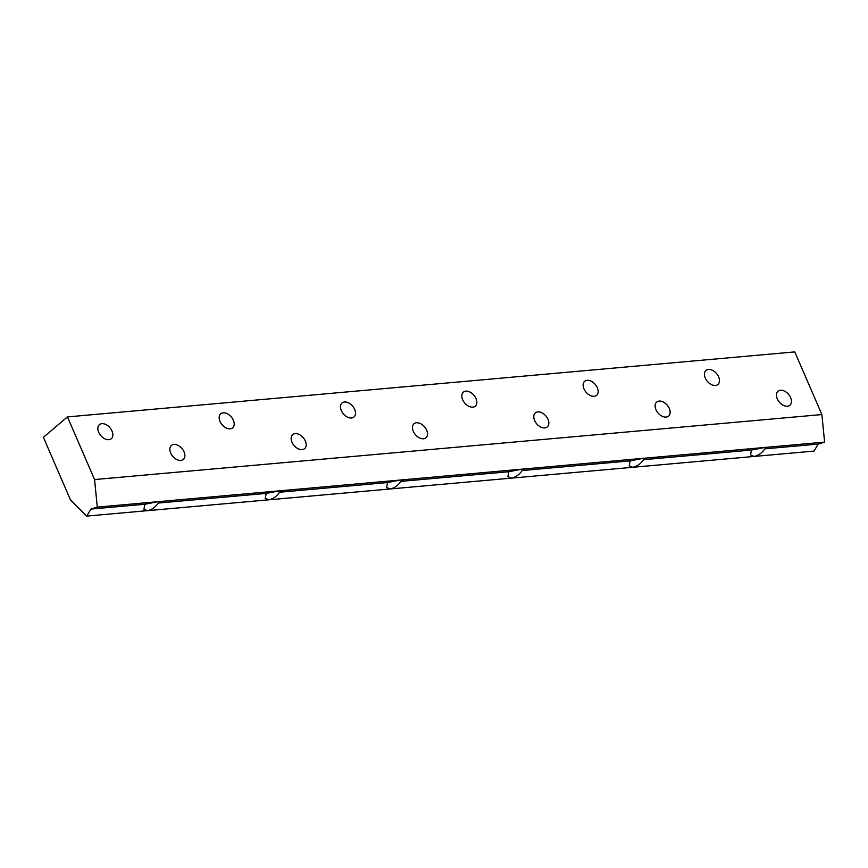 <?xml version="1.0" encoding="UTF-8"?>
<svg xmlns="http://www.w3.org/2000/svg" width="868" height="868" viewBox="0 0 868 868"><rect width="100%" height="100%" fill="white"/><g stroke="black" fill="none" stroke-linecap="round" stroke-linejoin="round"><path stroke-width="1.3" d="M98.692 432.264A9.201 6.033 -130.3 0 1 99.419 424.658A9.201 6.033 -130.3 0 1 112.037 431.07A9.201 6.033 -130.3 0 1 111.31 438.687A9.201 6.033 -130.3 0 1 98.692 432.264M777.283 398.835A9.201 6.033 -130.3 0 1 778.01 391.218A9.201 6.033 -130.3 0 1 790.629 397.642A9.201 6.033 -130.3 0 1 789.891 405.258A9.201 6.033 -130.3 0 1 777.283 398.835M655.958 409.674A9.201 6.033 -130.3 0 1 656.685 402.068A9.201 6.033 -130.3 0 1 669.304 408.481A9.201 6.033 -130.3 0 1 668.577 416.097A9.201 6.033 -130.3 0 1 655.958 409.674M534.645 420.524A9.201 6.033 -130.3 0 1 535.372 412.908A9.201 6.033 -130.3 0 1 547.99 419.331A9.201 6.033 -130.3 0 1 547.263 426.937A9.201 6.033 -130.3 0 1 534.645 420.524M413.32 431.363A9.201 6.033 -130.3 0 1 414.058 423.747A9.201 6.033 -130.3 0 1 426.665 430.17A9.201 6.033 -130.3 0 1 425.938 437.787A9.201 6.033 -130.3 0 1 413.32 431.363M292.006 442.203A9.201 6.033 -130.3 0 1 292.733 434.586A9.201 6.033 -130.3 0 1 305.352 441.009A9.201 6.033 -130.3 0 1 304.625 448.626A9.201 6.033 -130.3 0 1 292.006 442.203M170.692 453.053A9.201 6.033 -130.3 0 1 171.419 445.436A9.201 6.033 -130.3 0 1 184.038 451.859A9.201 6.033 -130.3 0 1 183.3 459.465A9.201 6.033 -130.3 0 1 170.692 453.053M705.283 378.057A9.201 6.033 -130.3 0 1 706.01 370.441A9.201 6.033 -130.3 0 1 718.628 376.864A9.201 6.033 -130.3 0 1 717.901 384.481A9.201 6.033 -130.3 0 1 705.283 378.057M583.969 388.897A9.201 6.033 -130.3 0 1 584.696 381.28A9.201 6.033 -130.3 0 1 597.303 387.703A9.201 6.033 -130.3 0 1 596.576 395.32A9.201 6.033 -130.3 0 1 583.969 388.897M462.644 399.736A9.201 6.033 -130.3 0 1 463.371 392.13A9.201 6.033 -130.3 0 1 475.989 398.542A9.201 6.033 -130.3 0 1 475.263 406.159A9.201 6.033 -130.3 0 1 462.644 399.736M341.33 410.586A9.201 6.033 -130.3 0 1 342.057 402.969A9.201 6.033 -130.3 0 1 354.676 409.392A9.201 6.033 -130.3 0 1 353.938 416.998A9.201 6.033 -130.3 0 1 341.33 410.586M220.005 421.425A9.201 6.033 -130.3 0 1 220.732 413.808A9.201 6.033 -130.3 0 1 233.351 420.231A9.201 6.033 -130.3 0 1 232.624 427.848A9.201 6.033 -130.3 0 1 220.005 421.425M158.236 503.06C155.285 507.346 151.661 509.885 147.365 510.666L143.914 509.136L144.891 504.254L157.954 501.693L160.797 501.823L158.236 503.06L266.216 493.415L279.279 490.854L282.111 490.984L279.561 492.221L387.529 482.565L400.593 480.004L403.436 480.145L400.875 481.371L508.854 471.725L521.907 469.165L524.749 469.295L522.2 470.532L630.168 460.886L643.231 458.326L646.074 458.456L643.514 459.693L751.482 450.036L764.545 447.487L767.388 447.617L764.827 448.843C761.876 453.129 758.252 455.667 753.956 456.449L750.505 454.919L751.482 450.036M643.514 459.693C640.562 463.979 636.938 466.507 632.642 467.299L814.01 451.089L818.209 444.08L824.6 442.116L821.887 414.557L794.773 351.909L67.476 416.911L94.579 479.559L821.887 414.557M764.827 448.843L818.209 444.08M94.579 479.559L97.292 507.118L824.6 442.116M522.2 470.532C519.238 474.818 515.614 477.357 511.317 478.138L632.642 467.299L629.191 465.758L630.168 460.886M400.875 481.371C397.924 485.657 394.3 488.196 390.003 488.977L511.317 478.138L507.867 476.608L508.854 471.725M279.561 492.221C276.61 496.507 272.975 499.035 268.679 499.827L390.003 488.977L386.553 487.447L387.529 482.565M97.292 507.118L90.912 509.082L86.702 516.091L268.679 499.827L265.239 498.286L266.216 493.415M90.912 509.082L144.891 504.254M86.702 516.091L70.503 499.946L43.4 437.298L67.476 416.911"/></g></svg>

